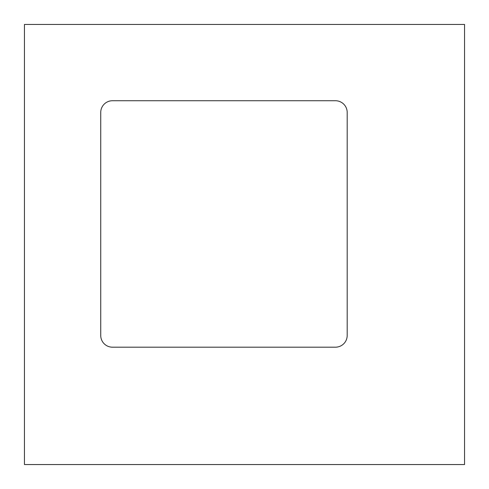 <?xml version="1.0" encoding="UTF-8"?>
<svg xmlns="http://www.w3.org/2000/svg" width="489" height="489" viewBox="0 0 489 489"><rect width="100%" height="100%" fill="white"/><g stroke="black" fill="none" stroke-linecap="round" stroke-linejoin="round"><path stroke-width="0.73" d="M112.47 100.734L335.454 100.734A11.736 11.736 0 0 1 347.19 112.47L347.19 335.454A11.736 11.736 0 0 1 335.454 347.19L112.47 347.19A11.736 11.736 0 0 1 100.734 335.454L100.734 112.47A11.736 11.736 0 0 1 112.47 100.734M24.45 24.45L464.55 24.45L464.55 464.55L24.45 464.55L24.45 24.45"/></g></svg>
